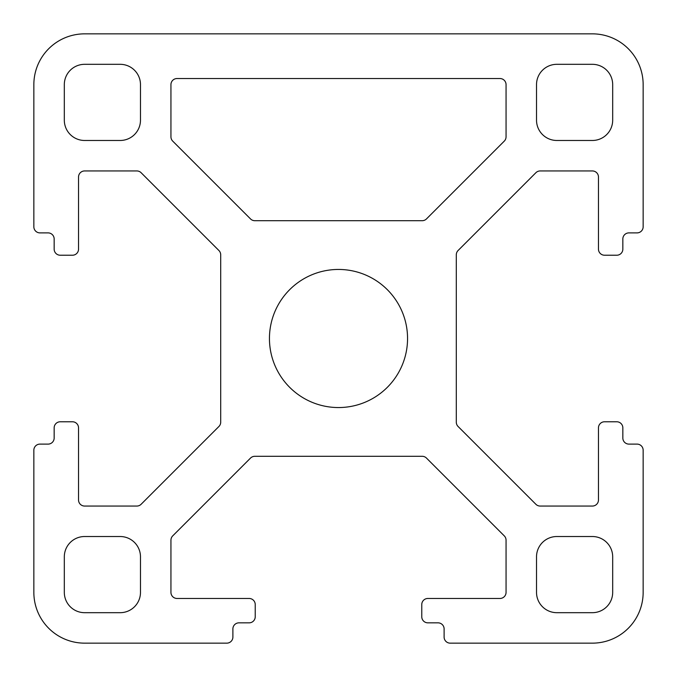 <?xml version="1.0" encoding="UTF-8"?>
<svg xmlns="http://www.w3.org/2000/svg" width="677" height="677" viewBox="0 0 677 677"><rect width="100%" height="100%" fill="white"/><g stroke="black" fill="none" stroke-linecap="round" stroke-linejoin="round"><path stroke-width="1.02" d="M407.554 338.5A69.054 69.054 0 0 1 338.5 407.554A69.054 69.054 0 0 1 269.446 338.5A69.054 69.054 0 0 1 338.5 269.446A69.054 69.054 0 0 1 407.554 338.5M643.15 226.795L643.15 84.625A50.775 50.775 0 0 0 592.375 33.85L84.625 33.85A50.775 50.775 0 0 0 33.85 84.625L33.85 226.795A6.093 6.093 0 0 0 39.943 232.888L48.067 232.888A6.093 6.093 0 0 1 54.16 238.981L54.16 249.136A6.093 6.093 0 0 0 60.253 255.229L72.439 255.229A6.093 6.093 0 0 0 78.532 249.136L78.532 177.035A6.093 6.093 0 0 1 84.625 170.942L136.822 170.942A6.093 6.093 0 0 1 141.129 172.728L218.916 250.515A6.093 6.093 0 0 1 220.702 254.823L220.702 422.177A6.093 6.093 0 0 1 218.916 426.485L141.129 504.272A6.093 6.093 0 0 1 136.822 506.057L84.625 506.057A6.093 6.093 0 0 1 78.532 499.964L78.532 427.864A6.093 6.093 0 0 0 72.439 421.771L60.253 421.771A6.093 6.093 0 0 0 54.16 427.864L54.16 438.019A6.093 6.093 0 0 1 48.067 444.112L39.943 444.112A6.093 6.093 0 0 0 33.85 450.205L33.85 592.375A50.775 50.775 0 0 0 84.625 643.15L226.795 643.15A6.093 6.093 0 0 0 232.888 637.057L232.888 628.933A6.093 6.093 0 0 1 238.981 622.84L249.136 622.84A6.093 6.093 0 0 0 255.229 616.747L255.229 604.561A6.093 6.093 0 0 0 249.136 598.468L177.035 598.468A6.093 6.093 0 0 1 170.942 592.375L170.942 540.178A6.093 6.093 0 0 1 172.728 535.871L250.515 458.084A6.093 6.093 0 0 1 254.823 456.298L422.177 456.298A6.093 6.093 0 0 1 426.485 458.084L504.272 535.871A6.093 6.093 0 0 1 506.057 540.178L506.057 592.375A6.093 6.093 0 0 1 499.964 598.468L427.864 598.468A6.093 6.093 0 0 0 421.771 604.561L421.771 616.747A6.093 6.093 0 0 0 427.864 622.84L438.019 622.84A6.093 6.093 0 0 1 444.112 628.933L444.112 637.057A6.093 6.093 0 0 0 450.205 643.15L592.375 643.15A50.775 50.775 0 0 0 643.15 592.375L643.15 450.205A6.093 6.093 0 0 0 637.057 444.112L628.933 444.112A6.093 6.093 0 0 1 622.84 438.019L622.84 427.864A6.093 6.093 0 0 0 616.747 421.771L604.561 421.771A6.093 6.093 0 0 0 598.468 427.864L598.468 499.964A6.093 6.093 0 0 1 592.375 506.057L540.178 506.057A6.093 6.093 0 0 1 535.871 504.272L458.084 426.485A6.093 6.093 0 0 1 456.298 422.177L456.298 254.823A6.093 6.093 0 0 1 458.084 250.515L535.871 172.728A6.093 6.093 0 0 1 540.178 170.942L592.375 170.942A6.093 6.093 0 0 1 598.468 177.035L598.468 249.136A6.093 6.093 0 0 0 604.561 255.229L616.747 255.229A6.093 6.093 0 0 0 622.84 249.136L622.84 238.981A6.093 6.093 0 0 1 628.933 232.888L637.057 232.888A6.093 6.093 0 0 0 643.15 226.795M64.315 120.167L64.315 84.625A20.31 20.31 0 0 1 84.625 64.315L120.167 64.315A20.31 20.31 0 0 1 140.477 84.625L140.477 120.167A20.31 20.31 0 0 1 120.167 140.477L84.625 140.477A20.31 20.31 0 0 1 64.315 120.167M592.375 140.477L556.832 140.477A20.31 20.31 0 0 1 536.522 120.167L536.522 84.625A20.31 20.31 0 0 1 556.832 64.315L592.375 64.315A20.31 20.31 0 0 1 612.685 84.625L612.685 120.167A20.31 20.31 0 0 1 592.375 140.477M506.057 84.625L506.057 136.822A6.093 6.093 0 0 1 504.272 141.129L426.485 218.916A6.093 6.093 0 0 1 422.177 220.702L254.823 220.702A6.093 6.093 0 0 1 250.515 218.916L172.728 141.129A6.093 6.093 0 0 1 170.942 136.822L170.942 84.625A6.093 6.093 0 0 1 177.035 78.532L499.964 78.532A6.093 6.093 0 0 1 506.057 84.625M612.685 556.832L612.685 592.375A20.31 20.31 0 0 1 592.375 612.685L556.832 612.685A20.31 20.31 0 0 1 536.522 592.375L536.522 556.832A20.31 20.31 0 0 1 556.832 536.522L592.375 536.522A20.31 20.31 0 0 1 612.685 556.832M84.625 536.522L120.167 536.522A20.31 20.31 0 0 1 140.477 556.832L140.477 592.375A20.31 20.31 0 0 1 120.167 612.685L84.625 612.685A20.31 20.31 0 0 1 64.315 592.375L64.315 556.832A20.31 20.31 0 0 1 84.625 536.522"/></g></svg>
